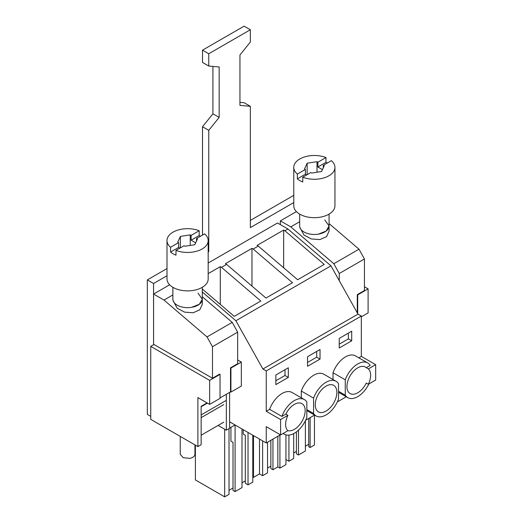 <?xml version="1.0" encoding="UTF-8"?>
<svg xmlns="http://www.w3.org/2000/svg" width="523" height="523" viewBox="0 0 523 523"><rect width="100%" height="100%" fill="white"/><g stroke="black" fill="none" stroke-linecap="round" stroke-linejoin="round"><path stroke-width="0.78" d="M375.671 364.668L368.349 368.898A15.291 8.832 120 0 1 368.349 384.268L375.671 380.038L375.671 364.668L361.321 356.385L361.321 316.042L357.994 314.12L330.954 265.847L287.911 228.996L277.51 222.988L208.18 263.023M150.742 419.368L150.742 346.37L209.638 380.371L209.638 404.384L197.903 397.611L197.903 446.596L150.742 419.368M208.742 376.089L153.984 344.494L150.742 346.37M287.911 228.996L284.872 230.748L283.669 230.055L257.094 245.398L258.297 246.091L253.178 249.046L251.975 248.353L225.4 263.697L226.603 264.39L221.484 267.345L260.807 301.013L234.258 316.343L202.296 289.003M208.18 273.64L220.281 266.652L221.484 267.345M284.872 230.748L324.195 264.422L297.646 279.746L258.297 246.091M253.178 249.046L292.501 282.721L265.952 298.045L226.603 264.39M330.954 265.847L235.88 320.743L202.296 291.991M357.994 314.12L262.919 369.016L235.88 320.743M361.321 316.042L266.246 370.931L262.919 369.016M333.001 379.515L333.001 372.736L345.265 379.822L345.265 395.192A19.998 11.545 120 0 0 347.743 397.624A19.998 11.545 120 0 0 368.865 383.967M368.349 368.898L366.27 367.695L370.225 365.414A19.998 11.545 120 0 0 367.747 362.982L355.477 355.895A19.998 11.545 120 0 0 333.001 372.736M361.321 356.385L358.817 357.83M283.237 433.404A19.998 11.545 120 0 0 284.362 434.214A19.998 11.545 120 0 0 306.838 417.374L306.838 402.01A19.998 11.545 120 0 0 304.36 399.579L292.089 392.492A19.998 11.545 120 0 0 269.613 409.332L266.246 411.274L266.246 370.931M280.387 434.809L266.246 442.974L266.246 426.644L280.596 434.933L287.918 430.704A15.291 8.832 120 0 1 287.918 415.334L285.839 414.131L281.884 416.419L269.613 409.332M346.272 396.774L337.335 401.932M314.578 415.066L305.641 420.231M339.237 338.401L351.711 331.196L351.711 340.8L339.237 348.004L339.237 338.401M301.307 397.813L301.307 391.034L313.571 398.121L313.571 413.49A19.998 11.545 120 0 0 316.049 415.922A19.998 11.545 120 0 0 338.531 399.082L338.531 383.712A19.998 11.545 120 0 0 336.054 381.28A19.998 11.545 120 0 0 313.571 398.121M336.054 381.28L323.783 374.193A19.998 11.545 120 0 0 301.307 391.034M288.33 377.397L288.33 367.787L275.85 374.991L275.85 384.601L288.33 377.397L285.002 375.475L285.002 369.709M320.024 359.098L307.544 366.303L307.544 356.699L320.024 349.495L320.024 359.098L316.696 357.176L307.544 362.459M368.349 384.268L366.27 383.065A15.291 8.832 120 0 1 362.929 388.269A15.291 8.832 120 0 1 350.096 393.544A15.291 8.832 120 0 1 352.561 372.337A15.291 8.832 120 0 1 365.394 367.054A15.291 8.832 120 0 1 366.27 367.695M229.597 392.381L229.597 421.819L266.246 442.974M235.023 424.951L229.597 428.089M229.597 421.819L229.597 428.298L226.328 430.187L218.104 425.434M226.328 394.27L226.328 430.187M197.903 446.596L201.146 444.727L201.146 406.306L207.049 402.893M209.638 404.384L220.033 398.382L220.033 374.37L209.638 380.371M266.246 411.274L280.596 419.564L280.596 434.933M237.664 359.961L241.332 362.073L230.931 368.074L230.519 367.839L237.664 363.707L237.664 332.157L232.219 322.384L202.296 296.757M230.931 368.074L230.931 392.093L241.332 386.085L241.332 362.073M364.439 286.767L368.1 288.886L357.706 294.887L357.287 294.645L364.439 290.513L364.439 258.97L358.994 249.19L329.072 223.563M361.321 316.807L368.1 312.898L368.1 288.886M251.975 248.353L251.975 286.088M283.669 230.055L283.669 267.789M220.281 266.652L220.281 304.386M338.531 391.302L345.265 395.192M367.747 362.982A19.998 11.545 120 0 0 345.265 379.822M280.596 419.564L287.918 415.334M304.36 399.579A19.998 11.545 120 0 0 281.884 416.419M351.711 340.8L348.39 338.878L348.39 333.112M348.39 338.878L339.237 344.16M306.838 409.601L313.571 413.49M285.002 375.475L275.85 380.757M316.696 357.176L316.696 351.41M314.467 415.131L314.467 445.008L310.119 447.518L308.707 446.701L308.707 418.459L308.707 444.295L305.38 446.217M285.937 459.508L288.931 461.24L293.691 458.488L293.691 433.593M288.931 435.11L288.931 461.24M293.691 452.964L296.397 451.408L296.397 431.88L296.397 453.807L298.476 455.01L305.38 451.022L305.38 420.767M298.476 430.141L298.476 455.01M310.119 417.642L310.119 447.518M253.492 435.613L253.492 477.375L259.506 473.903L262.624 475.708L267.534 472.877L267.534 442.229M259.506 439.085L259.506 473.903M262.624 440.882L262.624 475.708M267.534 468.072L270.855 466.15L270.855 440.314L270.855 468.549L272.941 469.752L277.844 466.921L279.923 468.118L285.937 464.646L285.937 434.875M272.941 439.111L272.941 469.752M277.844 436.274L277.844 466.921M279.923 435.077L279.923 468.118M252.786 476.969L253.492 477.375M230.931 427.317L230.931 441.177L233.01 442.373L233.01 490.404L235.089 491.6L241.992 487.619L241.992 428.978M235.089 424.99L235.089 491.6M243.241 429.697L243.241 434.064L245.32 435.267L245.32 480.892L241.992 482.814M248.026 432.456L248.026 484.854L245.32 483.298L245.32 435.267M248.026 484.854L252.786 482.108L252.786 435.208M195.393 445.151L195.393 479.944L224.674 496.85L229.015 494.34L229.015 428.631M224.674 429.226L224.674 496.85M229.015 490.306L233.01 487.998L233.01 442.373M230.931 392.093L230.512 391.851L230.512 367.839M357.706 313.597L357.706 294.887M287.827 430.619A15.291 8.832 120 0 0 299.542 424.859A15.291 8.832 120 0 0 302.006 403.651A15.291 8.832 120 0 0 289.173 408.934A15.291 8.832 120 0 0 285.839 414.131M320.867 390.635A15.291 8.832 120 0 0 318.402 411.843A15.291 8.832 120 0 0 331.236 406.567A15.291 8.832 120 0 0 333.7 385.353A15.291 8.832 120 0 0 320.867 390.635M318.507 234.114A14.703 8.492 0 0 0 329.072 225.969L329.072 231.094L326.574 236.612L319.899 239.58L311.388 238.946L303.968 235.043L299.659 226.989L299.659 225.969A14.703 8.492 0 0 0 318.507 234.114L326.136 231.055L329.065 225.969L324.763 219.961M299.659 214.116L299.659 225.969A14.703 8.492 0 0 0 303.968 231.97M280.361 224.635L280.361 220.863L296.404 211.606M299.659 221.732L290.762 226.871L280.361 220.863M290.762 226.871L333.811 263.729L358.994 249.19M339.257 280.668L339.257 273.509L333.811 263.729M339.257 273.509L364.439 258.97M357.287 312.859L357.287 294.645M191.732 307.308A14.703 8.492 0 0 0 202.296 299.163L202.296 304.281L199.806 309.806L193.124 312.774L184.612 312.139L177.192 308.237L172.884 300.182L172.884 299.163A14.703 8.492 0 0 0 191.732 307.308L199.361 304.249L202.29 299.163L197.988 293.155M201.146 406.737L207.428 403.109M201.146 414.909L225.773 400.69M201.146 417.655L223.733 404.612M201.146 435.228L223.733 422.179M153.585 344.722L153.585 294.057L169.629 284.793M172.884 294.92L163.987 300.058L153.585 294.057M163.987 300.058L207.036 336.923L232.219 322.384M208.049 375.71L212.482 378.247L212.482 346.697L207.036 336.923M212.482 346.697L237.664 332.157M220.033 397.905L230.512 391.851M212.482 378.247L219.614 374.128M327.391 162.973L325.966 162.359L325.966 157.554A20.587 11.885 0 0 0 304.746 156.867A20.587 11.885 0 0 0 293.776 167.373L293.776 205.794A20.587 11.885 -0 0 0 299.81 214.201A20.587 11.885 -0 0 0 322.24 216.777A20.587 11.885 -0 0 0 334.949 205.794L334.949 167.373A20.587 11.885 0 0 0 331.373 160.679L323.306 165.333L323.306 167.785M293.776 167.373A20.587 11.885 0 0 0 297.358 174.074L297.358 178.873A20.587 11.885 0 0 0 299.81 180.579A20.587 11.885 0 0 0 302.765 181.997L302.765 177.192A20.587 11.885 0 0 0 323.979 177.885A20.587 11.885 0 0 0 334.949 167.373M302.765 177.192L310.832 172.538L311.728 173.054L321.567 171.531L324.208 165.85L323.306 165.333M306.668 174.937L305.419 174.218L297.358 178.873M322.449 169.642L317.899 167.014L325.966 162.359M297.358 174.074L305.419 169.413L304.523 168.896L307.158 163.215L317.003 161.692L317.899 162.208L325.966 157.554M317.899 162.208L317.899 167.014M305.419 169.413L305.419 174.218M307.158 163.215L307.158 174.656M317.003 161.692L317.003 172.237M180.239 436.398L180.239 454.284L183.187 457.684L189.659 458.357A7.355 4.243 0 0 0 194.942 454.284L194.942 444.89M200.616 236.167L199.191 235.553L199.191 230.748A20.587 11.885 0 0 0 177.97 230.055A20.587 11.885 0 0 0 167 240.567L167 278.988A20.587 11.885 -0 0 0 173.035 287.395A20.587 11.885 -0 0 0 195.471 289.971A20.587 11.885 -0 0 0 208.18 278.988L208.18 240.567A20.587 11.885 0 0 0 204.598 233.866L196.53 238.527L196.53 240.979M167 240.567A20.587 11.885 0 0 0 170.583 247.261L170.583 252.066A20.587 11.885 0 0 0 173.035 253.773A20.587 11.885 0 0 0 175.99 255.191L175.99 250.386A20.587 11.885 0 0 0 197.21 251.073A20.587 11.885 0 0 0 208.18 240.567M175.99 250.386L184.057 245.732L184.952 246.248L194.791 244.725L197.433 239.044L196.53 238.527M179.892 248.131L178.65 247.412L170.583 252.066M195.674 242.829L191.124 240.207L199.191 235.553M170.583 247.261L178.65 242.607L177.748 242.09L180.389 236.409L190.228 234.886L191.124 235.402L199.191 230.748M191.124 235.402L191.124 240.207M178.65 242.607L178.65 247.412M180.389 236.409L180.389 247.85M190.228 234.886L190.228 245.431M150.742 416.347L147.329 414.379L147.329 279.903L167 268.541M202.519 235.069L202.519 126.736L212.92 113.798L212.92 66.414M208.18 251.975L208.762 251.635L208.762 130.338L219.157 117.4L219.157 66.977L208.762 66.048L202.519 62.446L202.519 50.162L244.117 26.15L250.354 29.752L250.354 42.03L239.952 54.967L239.952 105.391L250.354 106.319L250.354 227.623L293.776 202.551M239.952 102.351L244.117 102.717L250.354 106.319M250.354 220.418L293.776 195.347M208.762 66.048L208.762 53.764L250.354 29.752M153.566 344.735L153.566 283.505L167 275.745M147.329 279.903L153.566 283.505M208.18 251.302L208.762 251.635M202.519 126.736L208.762 130.338M212.92 113.798L219.157 117.4M202.519 50.162L208.762 53.764M338.531 392.302L347.743 397.624M283.093 433.489L284.362 434.214M306.838 410.601L316.049 415.922M329.072 225.969L329.072 214.116M172.884 299.163L172.884 287.304M202.296 299.163L202.296 287.304"/></g></svg>
